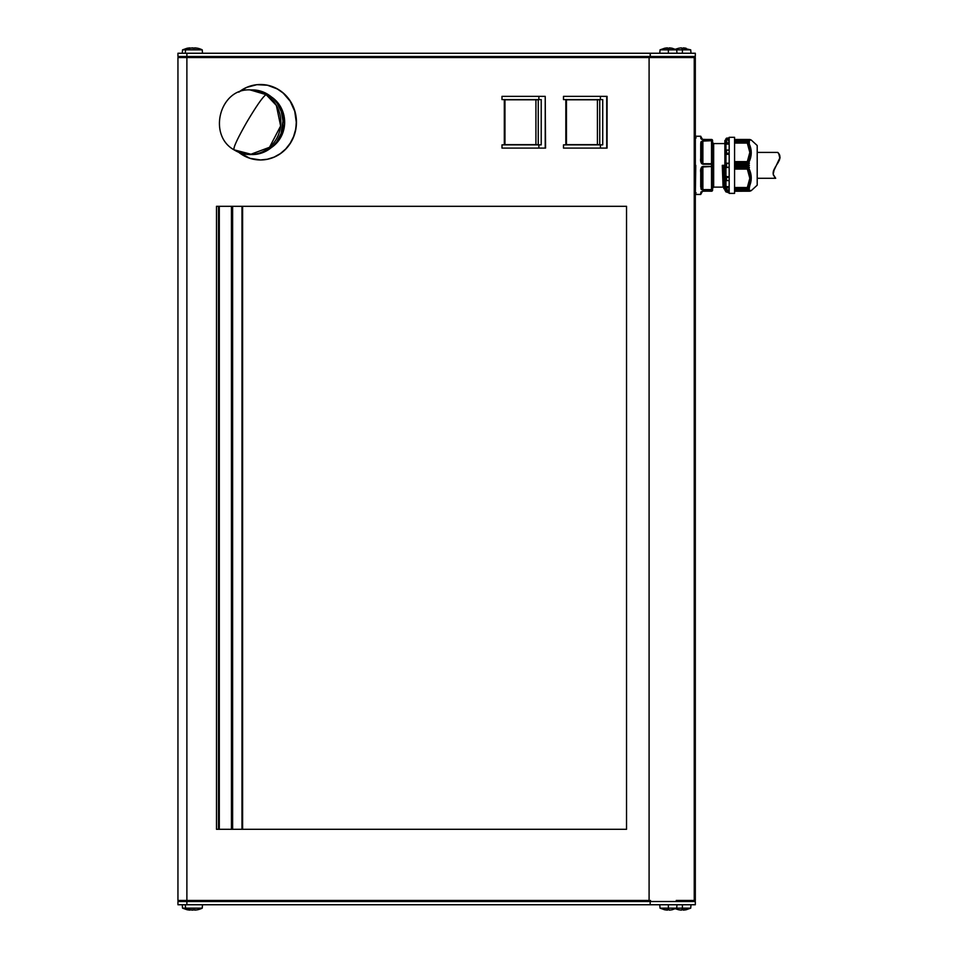 <?xml version="1.0" encoding="UTF-8"?>
<svg xmlns="http://www.w3.org/2000/svg" width="958" height="958" viewBox="0 0 958 958"><rect width="100%" height="100%" fill="white"/><g stroke="black" fill="none" stroke-linecap="round" stroke-linejoin="round"><path stroke-width="1.44" d="M246.757 122.229C237.285 138.862 233.057 148.059 234.039 149.819L250.086 154.561L269.521 147.292L280.634 125.989L276.359 105.428L266.132 94.65C263.103 96.399 256.648 105.596 246.757 122.229C256.648 105.596 263.103 96.399 266.132 94.65A32.333 30.752 90 0 1 279.688 130.995A32.333 30.752 90 0 1 250.086 154.561A32.333 30.752 90 0 1 234.039 149.819L234.039 149.819C233.057 148.059 237.285 138.862 246.757 122.229M695.316 165.351L695.34 136.24L695.34 194.45L700.729 194.45L700.921 192.007L702.885 191.085L711.507 191.085L711.507 189.971L701.543 189.636L700.717 186.906L700.729 170.524L701.543 167.075L711.507 166.464L711.507 164.225L701.543 163.614L700.729 160.166L700.921 141.916L702.885 140.718L711.507 140.718L711.507 139.605L701.543 139.329L700.729 136.24L695.34 136.24L700.729 136.24L700.729 137.365L702.885 139.605L712.501 140.191L712.584 165.351L713.662 165.351L712.584 165.351L712.584 190.139A1.078 1.078 0 0 1 711.507 191.217L702.885 191.085L700.729 193.324L700.729 194.45L695.34 194.45L695.771 165.351M723.853 188.738L722.835 165.351L724.452 165.351L724.871 188.475L724.104 165.351L724.703 188.738L723.853 188.738L723.05 165.351L723.853 188.738L724.703 188.738L723.901 165.351L722.284 165.351L723.086 187.121L713.662 187.121L713.662 143.568L724.703 143.568L724.871 144.658L724.703 143.568L713.662 143.568L713.662 187.121L723.086 187.121L722.835 165.351L723.254 187.193M725.948 165.351L724.871 165.351L724.871 190.139L724.871 165.351L725.948 165.351L725.948 167.506L729.182 167.506L725.948 167.506L725.948 176.368L725.948 165.351M725.948 191.121L725.948 188.75L725.948 191.121L729.182 191.121L725.948 191.121L725.948 191.816L725.948 191.121M725.948 186.594L725.948 180.104L725.948 186.594L729.182 186.594L725.948 186.594L725.984 189.54L725.948 186.594M271.342 147.58A29.961 28.501 -90 0 0 271.342 96.878M251.02 89.92L259.989 90.938L268.3 94.65L266.132 94.65L250.086 89.896A32.333 30.752 90 0 1 266.132 94.65L268.3 94.65A32.333 30.752 -90 0 0 252.253 89.896L250.086 89.896C219.957 88.172 207.431 134.862 233.872 149.771L252.253 154.561A32.333 30.752 -90 0 0 281.856 130.995A32.333 30.752 -90 0 0 268.3 94.65L273.102 98.47L277.113 103.201L281.293 111.607L282.981 120.936L281.113 133.401L276.79 141.724L272.695 146.382L267.821 150.119L259.45 153.663L250.469 154.513M260.492 159.962A37.721 35.877 -90 0 0 260.576 159.962L267.581 159.232L274.311 157.088L280.514 153.603L285.951 148.909L290.406 143.185L293.723 136.671L295.771 129.593L296.285 122.229A37.721 35.877 90 0 0 260.408 84.508A37.721 35.877 90 0 0 238.782 92.136L246.685 87.382L256.888 84.687L267.414 85.226L277.329 88.962L283.173 93.07L290.238 101.273L294.741 111.284L296.285 122.229A37.721 35.877 90 0 1 260.408 159.962A37.721 35.877 90 0 1 238.782 152.334L249.99 158.333L260.576 159.962A37.721 35.877 -90 0 0 296.453 122.229L295.603 129.593L293.555 136.671L290.238 143.185L285.783 148.909L280.347 153.603L274.144 157.088L267.414 159.232L260.408 159.962M724.667 165.351L724.871 181.158L724.667 165.351M750.689 148.047L751.264 152.693L748.857 162.417L749.407 163.183L748.402 164.273L749.384 165.351L748.402 166.417L749.407 167.506L748.857 168.285L751.264 177.996L749.407 187.588L748.402 188.977L749.384 188.774L748.402 190.055L751.264 190.642L757.203 185.181L757.203 145.508L751.264 140.048L748.857 140.179L749.384 141.94L748.414 141.736L750.617 147.772M749.348 142.982L734.57 142.982L749.348 142.982L748.473 141.844L734.57 141.844L748.438 141.676L734.57 141.676L749.348 141.964M749.36 141.88L748.414 140.658L749.348 140.958M749.407 140.946L748.857 140.179L751.264 140.048L757.203 145.508L757.203 185.181L751.264 190.642L734.57 191.097L748.018 191.097L749.384 188.774M749.348 188.726L748.402 188.977L749.372 187.54L734.57 187.505L748.018 187.612L747.336 187.505L749.815 178.284L747.336 169.063L749.36 167.65L734.57 167.65L749.36 167.65L748.402 166.417L749.312 165.494L734.57 165.494L749.312 165.494L748.485 164.429L734.57 164.429L748.485 164.429L734.57 164.117L748.473 164.117L749.348 163.315L734.57 163.315L749.348 163.315L748.857 162.417L734.57 161.854L747.336 161.627L734.57 161.627L747.336 161.627L749.815 152.406L747.336 143.185L749.36 143.149M734.57 137.317L729.182 137.317L729.182 193.372L734.57 193.372L734.57 137.317L734.57 139.449L747.336 139.473L734.57 139.473L734.57 191.241L747.336 191.217L734.57 191.217L734.57 193.372L729.182 193.372L729.182 137.317L734.57 137.317M726.02 180.595L726.02 176.871L729.182 177.673L726.547 177.194L726.547 180.631L729.182 180.355L726.236 180.643L729.182 180.643L725.984 180.559M726.547 189.828L728.164 189.864L726.547 189.828L726.547 187.852L726.547 189.828M729.182 189.864L728.164 189.864L729.182 189.864M726.547 138.144L729.182 137.964L725.948 138.79M734.57 143.077L747.982 143.077L734.57 143.077M734.57 140.61L748.438 140.61L734.57 140.61M669.965 910.052L669.235 910.1A18.477 18.477 0 0 0 672.145 909.729L669.965 910.052M671.426 909.872L670.696 909.968L671.426 909.872M672.145 909.753L676.695 908.16L668.373 908.16L668.373 909.753A18.118 18.118 0 0 0 669.235 909.729L669.235 909.729A18.118 18.118 0 0 1 668.373 909.753L668.373 908.16L682.383 908.16L676.695 908.16L676.995 904.747M668.373 904.747L668.373 908.16L668.373 904.747M681.521 909.872L681.521 909.729A18.118 18.118 0 0 0 682.383 909.753L682.383 904.747L682.383 908.16L690.706 908.16L682.383 908.16L682.383 909.753A18.118 18.118 0 0 0 683.246 909.729L686.156 909.729A18.477 18.477 0 0 1 683.246 910.1L683.246 909.729A18.118 18.118 0 0 1 681.521 909.729L681.521 909.968M681.521 909.729L681.521 910.1A18.477 18.477 0 0 1 678.611 909.729L681.521 910.052M196.953 909.872L197.671 909.729A18.501 18.501 0 0 0 202.222 908.16L185.577 908.16A18.501 18.501 0 0 0 190.127 909.753L196.953 909.872M194.761 910.1A18.477 18.477 0 0 0 202.222 908.16L202.521 904.747L202.222 908.16L182.559 908.16L185.577 908.16L185.277 904.747L185.577 908.16A18.501 18.501 0 0 0 190.127 909.753A18.118 18.118 0 0 0 190.151 909.741A18.118 18.118 0 0 1 190.127 909.741L190.846 909.872L190.127 909.729A18.477 18.477 0 0 0 193.037 910.1L193.037 909.729A18.118 18.118 0 0 0 194.761 909.729L193.899 909.753M190.019 909.729A18.118 18.118 0 0 0 190.031 909.729L190.019 910.1A18.477 18.477 0 0 1 187.109 909.729L190.019 910.052M680.791 47.948L681.521 47.9A18.477 18.477 0 0 0 678.611 48.271L680.791 47.948M679.33 48.128L680.06 48.032L679.33 48.128M678.611 48.247L675.378 49.241M682.383 48.247A18.118 18.118 0 0 0 681.521 48.271A18.118 18.118 0 0 1 682.383 48.247L682.383 49.84L682.383 48.247A18.118 18.118 0 0 1 683.246 48.271L683.246 48.271A18.118 18.118 0 0 0 682.383 48.247M676.995 53.253L676.695 49.84L682.383 49.84L668.373 49.84L676.695 49.84L672.145 48.247L669.235 48.271A18.118 18.118 0 0 0 668.373 48.247L668.373 53.253L668.373 49.84L660.05 49.84L668.373 49.84L668.373 48.247A18.118 18.118 0 0 0 667.51 48.271L664.601 48.271A18.477 18.477 0 0 1 667.51 47.9L667.51 48.271A18.118 18.118 0 0 1 669.235 48.271L669.235 48.14M682.383 53.253L682.383 49.84L682.383 53.253M672.145 48.271L671.426 48.128L672.145 48.271A18.477 18.477 0 0 0 669.235 47.9L669.235 48.271M190.846 48.128L190.127 48.271A18.501 18.501 0 0 0 185.577 49.84L202.222 49.84A18.501 18.501 0 0 0 197.671 48.247L190.846 48.128M194.761 47.9A18.477 18.477 0 0 1 197.671 48.271L196.953 48.128L197.671 48.271A18.501 18.501 0 0 1 202.222 49.84L202.521 53.253L202.222 49.84L185.577 49.84A18.501 18.501 0 0 1 190.127 48.247A18.118 18.118 0 0 1 190.151 48.259A18.118 18.118 0 0 0 190.127 48.259A18.477 18.477 0 0 1 193.037 47.9L193.037 48.032A18.477 18.477 0 0 1 194.63 48.259L194.749 48.271A18.118 18.118 0 0 0 193.037 48.271L194.761 47.948M185.577 49.84L185.277 53.253L185.577 49.84L182.559 49.84L185.577 49.84M189.289 47.948L190.019 47.9A18.477 18.477 0 0 0 187.109 48.271L189.289 47.948M187.828 48.128L188.558 48.032L187.828 48.128M187.109 48.247L182.559 49.84L182.259 53.253M649.093 900.436L186.882 900.436L649.093 900.436L649.093 57.564L177.948 57.564L177.948 900.436L186.882 900.436L186.882 57.564L649.093 57.564L649.093 900.436M676.264 57.564L649.093 57.564L694.239 57.564L695.316 56.486L695.316 53.253L650.171 53.253L695.316 53.253L695.316 56.486L186.882 56.486L186.882 53.253L650.171 53.253L650.171 56.486L695.316 56.486L694.239 57.564L695.316 57.564L694.239 57.564L694.239 900.436L695.316 900.436L695.316 57.564L695.316 900.436L694.239 900.436L694.239 57.564L676.264 57.564M218.771 829.305L218.771 206.305L218.771 829.305M218.843 206.305L218.843 829.305L218.843 206.305M219.298 206.305L219.298 829.305L219.298 206.305M231.441 206.305L231.441 829.305L231.441 206.305M231.896 206.305L231.896 829.305L231.896 206.305M231.98 206.305L231.98 829.305L231.98 206.305M232.626 829.305L232.626 206.305L232.626 829.305M241.967 206.305L241.967 829.305L241.967 206.305M242.613 829.305L242.613 206.305L242.613 829.305M218.496 829.305L218.496 206.305L626.532 206.305L216.496 206.305L216.496 829.305L626.532 829.305L626.532 206.305L218.496 206.305L218.496 829.305L626.532 829.305L216.496 829.305L216.496 206.305L626.532 206.305L626.532 829.305M260.408 84.508L260.576 84.508A37.721 35.877 -90 0 1 296.453 122.229L295.771 114.876L293.723 107.799L290.406 101.273L285.951 95.56L280.514 90.866L274.311 87.382L267.581 85.226L260.576 84.508A37.721 35.877 -90 0 0 260.492 84.508M545.557 148.095L545.222 96.363L545.557 148.095L501.992 148.095L501.992 144.862L538.887 144.862L538.887 148.095L501.992 148.095L501.992 144.862L538.887 144.862L538.887 148.095L545.222 148.095L545.222 96.363L545.557 148.095M607.061 148.095L607.061 96.363L607.061 148.095L563.496 148.095L563.496 144.862L600.403 144.862L600.403 148.095L563.496 148.095L563.496 144.862L600.403 144.862L600.403 148.095L606.725 148.095L606.725 96.363L607.061 148.095M177.948 900.436L186.882 900.436L186.882 57.564L177.948 57.564L177.948 900.436M192.39 47.936A18.477 18.477 0 0 0 191.744 47.9L193.935 48.128M691.005 53.253L690.706 49.84L682.383 49.84L690.706 49.84L683.246 48.128M686.156 48.271L685.437 48.128L686.156 48.271A18.477 18.477 0 0 0 683.246 47.9L683.246 48.271M177.948 53.253L186.882 53.253L177.948 53.253L177.948 56.486L186.882 56.486L186.882 53.253L650.171 53.253L650.494 57.564L650.171 56.486L177.948 56.486L179.026 57.564L177.948 56.486L177.948 53.253M187.217 57.564L186.882 56.486L187.217 57.564M186.882 904.747L177.948 904.747L186.882 904.747L186.882 901.514L650.171 901.514L650.171 904.747L186.882 904.747L186.882 901.514L177.948 901.514L177.948 904.747L177.948 901.514L186.882 901.514L187.217 900.436L186.882 901.514L650.171 901.514L650.171 904.747L695.316 904.747L186.882 904.747M695.316 904.747L695.316 901.514L650.171 901.514L695.316 901.514L694.239 900.436L676.264 900.436L694.239 900.436L695.316 901.514L695.316 904.747M193.205 909.968L193.935 909.872M194.749 909.729L194.654 909.741A18.477 18.477 0 0 1 193.037 909.992L193.037 910.1M192.39 910.064A18.477 18.477 0 0 1 191.744 910.1L192.474 910.052M650.494 900.436L650.171 901.514L650.494 900.436M179.026 900.436L177.948 901.514L179.026 900.436M659.751 904.747L660.05 908.16L668.373 908.16L660.05 908.16L664.601 909.753L667.51 909.729A18.118 18.118 0 0 0 668.373 909.753A18.118 18.118 0 0 1 667.51 909.729L667.51 909.861M664.601 909.729L665.319 909.872L664.601 909.729A18.477 18.477 0 0 0 667.51 910.1L667.51 909.729M734.57 165.195L749.312 165.195L734.57 165.195M734.57 166.261L748.485 166.261L734.57 166.261M734.57 166.572L748.473 166.572L734.57 166.572M734.57 167.375L749.348 167.375L734.57 167.375M734.57 189.923L748.485 189.923L734.57 189.923M748.485 140.766L734.57 140.766L748.485 140.766M734.57 189.001L748.414 189.001L734.57 189.013M748.473 188.846L734.57 188.846L748.473 188.846M734.57 190.067L748.414 190.067M749.348 187.708L734.57 187.708L749.348 187.708M734.57 163.04L749.36 163.04L734.57 163.04M734.57 168.836L748.018 168.836L734.57 168.836M747.336 139.473C750.581 139.473 750.581 139.473 747.336 139.473L748.857 140.179L734.57 139.593L749.144 139.473M734.57 187.612L747.959 187.612L734.57 187.612M734.57 169.063L747.336 169.063L734.57 169.063M749.144 191.217L747.336 191.217C750.581 191.217 750.581 191.217 747.336 191.217L748.018 191.097L747.336 191.217M748.833 183.984L747.336 187.505L748.857 187.576C752.03 181.23 752.03 174.799 748.857 168.285L747.336 169.063C750.581 175.206 750.581 181.349 747.336 187.505L748.018 187.612M749.096 147.532L748.773 146.55M748.857 162.417C752.03 155.891 752.03 149.46 748.857 143.113L747.336 143.185C750.581 149.34 750.581 155.483 747.336 161.627L748.857 162.417M728.427 163.555L729.182 163.794L728.427 163.555M726.547 163.363L727.9 163.483L726.547 163.363L726.02 167.494L727.9 167.207L726.547 167.327L726.547 163.363M725.948 163.195L729.182 163.195L725.948 163.195L725.984 153.867L729.182 153.867L725.948 153.975L725.948 150.238L725.948 163.578M726.547 150.059L726.547 153.496L729.182 153.017L726.02 153.819L726.547 150.059L727.9 150.119L726.547 150.059M728.571 150.167L727.9 150.119L728.571 150.167M729.182 150.131L728.164 150.131M725.984 143.305L729.182 143.305L725.984 143.305M726.547 142.838L727.9 142.694L726.547 142.838L726.547 140.862L726.547 142.838M728.475 142.622L729.182 142.443L728.475 142.622M725.984 138.659L729.182 138.659L725.984 138.659M728.475 138.072L729.182 138.012L728.475 138.072M727.9 192.57L728.571 192.63M729.182 192.031L725.948 191.816L729.182 192.031M729.182 189.792L728.164 189.864L729.182 189.792M727.9 187.996L726.547 187.852L727.9 187.996M729.182 187.385L725.948 187.193L729.182 187.385M729.182 176.823L725.948 176.715L725.948 180.451L725.948 176.368L729.182 176.823M728.475 167.135L729.182 166.896L728.475 167.135M748.857 187.576L750.617 182.918M729.182 154.322L725.948 154.322L729.182 154.322M729.182 144.095L725.948 144.095L725.948 141.341L725.948 150.586L725.948 144.095L729.182 144.095M729.182 139.569L725.948 139.569L725.948 138.874L725.948 141.94L725.948 139.569L729.182 139.569M725.948 139.473L724.871 140.551L724.871 190.139L725.948 191.816M711.507 189.6L702.885 189.6L701.807 185.481L701.807 172.153L702.885 166.967L702.885 189.6L711.507 189.6L711.507 166.967L712.584 166.429L711.507 166.967L711.507 189.6L712.584 189.061L712.584 166.429L702.885 166.967L702.885 189.6L701.807 185.481L701.807 172.153L701.807 185.481A1.078 0.778 180 0 1 700.729 186.259L702.885 189.971L711.507 189.971L712.584 189.061A1.078 0.91 180 0 1 711.507 189.971L711.507 191.085L712.273 190.81M701.807 172.153L700.729 172.416L701.807 172.153L702.885 166.967L712.584 166.429L712.584 164.273L711.507 163.734L702.885 163.734L701.807 158.537L701.807 145.209L702.885 141.089L702.885 163.734L711.507 163.734L711.507 141.089L712.56 141.533L711.507 141.089L711.507 163.734L712.584 164.273L712.584 141.628A1.078 0.91 180 0 0 711.507 140.718L702.885 141.089L702.885 163.734L701.807 158.537L701.807 145.209L701.807 158.537L700.729 158.274C700.274 161.447 700.993 163.435 702.885 164.225L712.584 164.273L711.507 163.734L711.507 166.464L702.885 166.464C700.993 167.267 700.274 169.243 700.729 172.416L700.729 186.259A1.078 0.778 0 0 0 701.807 185.481M711.914 139.557L712.584 140.551A1.078 0.958 180 0 0 711.507 139.605L702.885 139.473L711.507 139.473A1.078 1.078 0 0 1 712.584 140.551A1.078 1.078 0 0 0 711.507 139.473L711.507 140.718L702.885 140.718L700.729 144.43L700.729 158.274L701.807 158.537M712.56 190.319L712.584 190.139A1.078 0.958 180 0 1 711.507 191.085L712.501 190.546L712.584 189.061M702.274 191.396L701.807 192.295A1.078 1.042 180 0 1 700.729 193.324A1.078 1.042 -0 0 0 701.807 192.295L700.729 194.45M700.729 136.24L701.807 138.395A1.078 1.042 180 0 0 700.729 137.365A1.078 1.042 0 0 1 701.807 138.395L702.274 139.293M711.507 191.085L702.885 191.217L711.507 191.085A1.078 0.958 0 0 0 712.584 190.139M701.807 145.209A1.078 0.778 180 0 0 700.729 144.43A1.078 0.778 0 0 1 701.807 145.209L702.885 140.718L711.507 140.718A1.078 0.91 0 0 1 712.584 141.628L712.584 140.551M702.885 139.473L701.807 138.395M700.921 188.774L701.543 189.636M702.885 140.718L700.921 141.916L700.717 143.796M700.921 138.682L700.729 137.952M563.496 96.363L600.403 96.363L600.403 99.596L563.496 99.596L563.496 96.363L600.403 96.363L600.403 99.596L602.726 99.596L602.726 144.862L600.403 144.862L602.726 144.862L602.726 99.596L563.496 99.596L563.496 96.363M565.831 99.596L565.831 144.862L565.831 99.596M599.756 99.812L599.756 144.646L566.465 144.646L566.465 99.812L597.421 99.812L597.421 144.646L597.421 99.812L599.756 99.812L599.756 144.646L566.465 144.646L566.465 99.812L599.756 99.812M606.725 96.363L600.403 96.363L606.725 96.363L606.737 148.095L606.725 96.363M501.992 96.363L538.887 96.363L538.887 99.596L501.992 99.596L501.992 96.363L538.887 96.363L538.887 99.596L541.222 99.596L541.222 144.862L538.887 144.862L541.222 144.862L541.222 99.596L501.992 99.596L501.992 96.363M504.315 99.596L504.315 144.862L504.315 99.596M538.252 99.812L538.252 144.646L504.962 144.646L504.962 99.812L535.917 99.812L535.917 144.646L535.917 99.812L538.252 99.812L538.252 144.646L504.962 144.646L504.962 99.812L538.252 99.812M545.222 96.363L538.887 96.363L545.222 96.363L545.222 148.095L545.222 96.363M271.018 96.674L277.437 102.302L280.718 107.057L283.855 115.211L284.598 123.965L282.897 132.575L280.454 137.868L277.09 142.55L270.575 148.071M774.351 168.752L773.202 174.332L775.693 178.284L757.203 178.284L775.693 178.284L773.477 175.23L773.142 172.224L780.052 157.423L779.501 154.705L777.788 152.406L757.203 152.406L777.788 152.406L779.513 154.717L780.052 157.447L777.142 164.225M775.082 177.673L775.693 178.284M773.082 173.326L773.477 175.23M773.381 171.075L776.411 165.339M775.693 166.453L774.986 167.614M778.938 153.735L780.052 157.447L777.848 163.111L779.596 159.651M777.788 152.406L779.812 155.507M778.064 152.681L778.746 153.472L778.064 152.681M779.513 154.717L779.908 158.525L778.734 153.46M774.507 177.002L775.405 178.008M773.202 174.332L773.801 169.901M696.143 137.856L694.885 138.215M713.662 143.568L712.584 142.491M678.611 909.753L675.378 908.759M187.109 909.753L182.559 908.16L182.259 904.747M659.751 53.253L660.05 49.84L664.601 48.247M691.005 904.747L690.706 908.16L686.156 909.753M734.57 190.079L748.438 190.079M751.264 190.642L749.815 191.217M751.264 140.048L749.815 139.473M729.182 150.047L726.236 150.047M729.182 140.826L728.164 140.826M725.948 191.899L729.182 192.726M713.662 187.121L712.584 188.199M702.885 191.217L701.998 191.672M696.143 192.833L694.885 192.474"/></g></svg>
